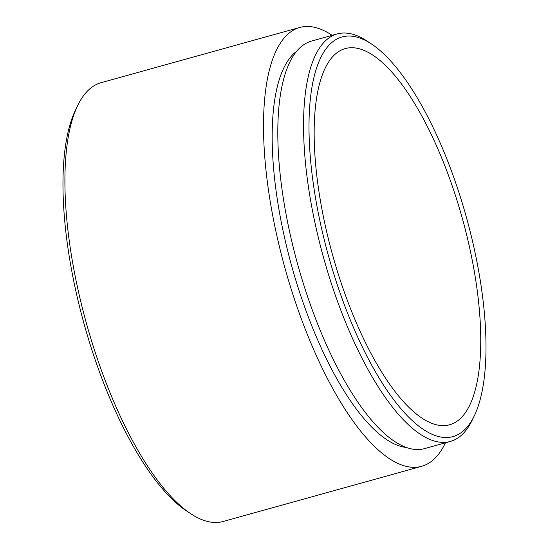 <?xml version="1.0" encoding="UTF-8"?>
<svg xmlns="http://www.w3.org/2000/svg" width="549" height="549" viewBox="0 0 549 549"><rect width="100%" height="100%" fill="white"/><g stroke="black" fill="none" stroke-linecap="round" stroke-linejoin="round"><path stroke-width="0.82" d="M190.956 513.843L186.763 511.085A223.663 77.231 -105.5 0 1 87.051 334.279A223.663 77.231 -105.5 0 1 75.378 110.328L77.546 105.799A227.732 78.637 74.5 0 0 89.432 333.826A227.732 78.637 74.5 0 0 190.956 513.843A227.732 78.637 74.5 0 0 223.107 521.488L421.673 466.3A227.732 78.637 74.5 0 0 445.438 442.817M331.26 265.586A207.398 71.617 74.5 0 0 474.487 415.421A207.398 71.617 74.5 0 0 463.665 207.755A207.398 71.617 74.5 0 0 371.206 43.81A207.398 71.617 74.5 0 0 331.26 265.586M474.487 415.421L472.318 419.944A211.461 73.017 -105.5 0 1 450.406 441.43A211.461 73.017 -105.5 0 1 326.284 267.171A211.461 73.017 -105.5 0 1 337.155 33.949A211.461 73.017 -105.5 0 1 367.013 41.045L371.206 43.81M296.501 51.366A207.398 71.617 74.5 0 0 294.484 275.804A207.398 71.617 74.5 0 0 406.596 447.49M337.155 33.949L311.413 41.106A211.461 73.017 74.5 0 0 300.543 274.328A211.461 73.017 74.5 0 0 424.672 448.588L450.406 441.43M332.179 35.335A227.732 78.637 74.5 0 0 299.706 27.477A227.732 78.637 74.5 0 0 287.999 278.638A227.732 78.637 74.5 0 0 421.673 466.3M335.151 263.884A195.197 67.403 -105.5 0 1 345.191 48.6A195.197 67.403 -105.5 0 1 459.767 209.457A195.197 67.403 -105.5 0 1 449.727 424.734A195.197 67.403 -105.5 0 1 335.151 263.884M299.706 27.477L101.146 82.666A227.732 78.637 74.5 0 0 77.546 105.799"/></g></svg>
